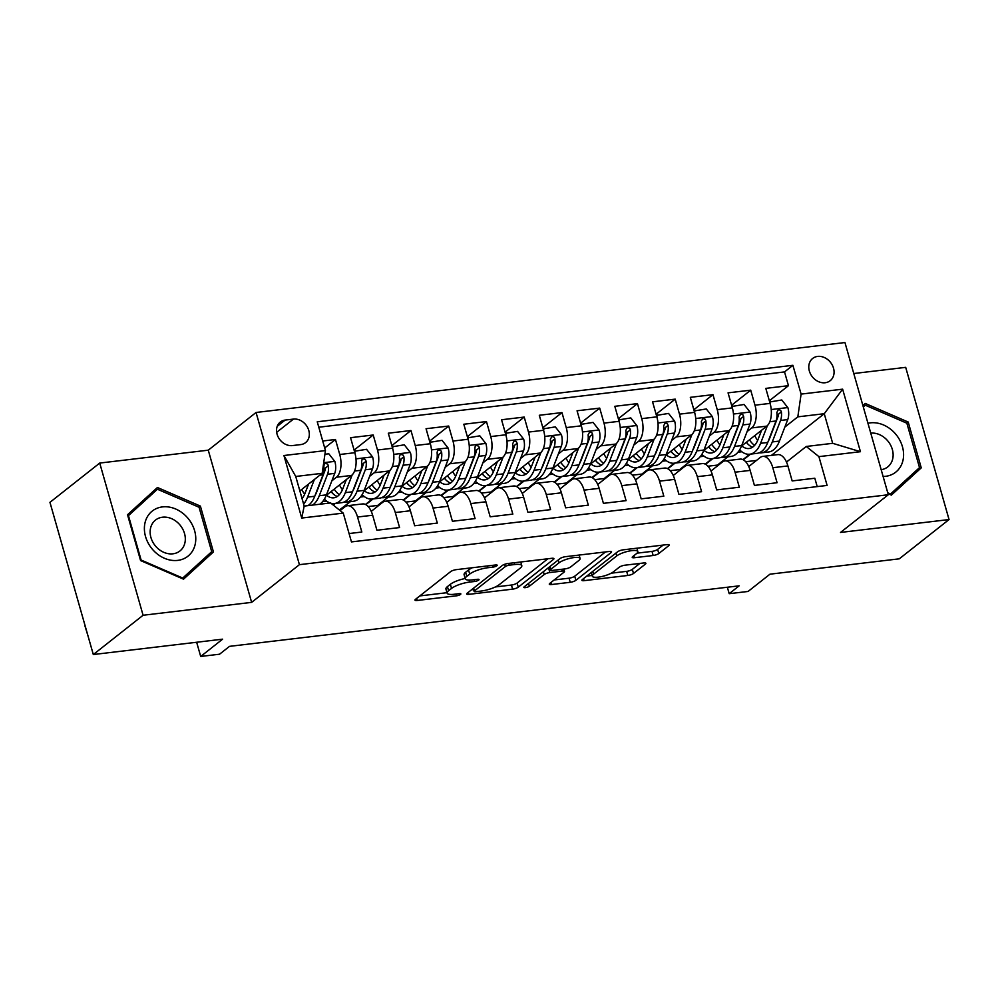 <?xml version="1.0" encoding="UTF-8"?>
<svg xmlns="http://www.w3.org/2000/svg" width="999" height="999" viewBox="0 0 999 999"><rect width="100%" height="100%" fill="white"/><g stroke="black" fill="none" stroke-linecap="round" stroke-linejoin="round"><path stroke-width="1.5" d="M496.878 565.734A3.047 0.787 164.1 0 0 497.202 565.209A3.047 0.787 164.1 0 0 495.654 564.972L456.281 569.642A4.346 1.111 164.1 0 0 450.624 571.628L415.434 599.375A4.346 1.111 164.1 0 0 414.972 600.124A4.346 1.111 164.1 0 0 417.195 600.474L456.555 595.804A3.047 0.787 164.1 0 0 460.527 594.417A3.047 0.787 164.1 0 0 460.851 593.893A3.047 0.787 164.1 0 0 459.303 593.643L454.208 594.255A13.899 3.571 164.1 0 1 447.09 593.119A13.899 3.571 164.1 0 1 448.601 590.721L451.536 588.411A13.899 3.571 164.1 0 1 469.642 582.067L474.737 581.468A3.047 0.787 164.1 0 0 478.696 580.082A3.047 0.787 164.1 0 0 479.033 579.557A3.047 0.787 164.1 0 0 477.472 579.308L472.377 579.907A13.899 3.571 164.1 0 1 465.259 578.783A13.899 3.571 164.1 0 1 466.783 576.386L469.705 574.075A13.899 3.571 164.1 0 1 487.824 567.732L492.919 567.12A3.047 0.787 164.1 0 0 496.878 565.734M817.681 356.418A14.161 11.601 51.7 0 0 812.662 358.454A14.161 11.601 51.7 0 0 810.539 374.013A14.161 11.601 51.7 0 0 825.186 382.742A14.161 11.601 51.7 0 0 830.206 380.694A14.161 11.601 51.7 0 0 832.317 365.147A14.161 11.601 51.7 0 0 817.681 356.418M653.159 555.494A4.346 1.111 164.1 0 0 658.816 553.521L668.681 545.729A4.346 1.111 164.1 0 0 669.155 544.979A4.346 1.111 164.1 0 0 666.932 544.63L623.214 549.825A4.346 1.111 164.1 0 0 617.557 551.798L582.367 579.557A4.346 1.111 164.1 0 0 581.893 580.307A4.346 1.111 164.1 0 0 584.115 580.656L627.847 575.461A4.346 1.111 164.1 0 0 633.503 573.476L645.429 564.073A4.346 1.111 164.1 0 0 645.903 563.324A4.346 1.111 164.1 0 0 643.681 562.974L624.962 565.197A4.346 1.111 164.1 0 0 619.305 567.182L613.386 571.84A11.626 2.985 164.1 0 1 601.186 576.66A11.626 2.985 164.1 0 1 592.307 576.198A11.626 2.985 164.1 0 1 593.568 574.2L616.733 555.931A11.626 2.985 164.1 0 1 628.933 551.111A11.626 2.985 164.1 0 1 637.812 551.56A11.626 2.985 164.1 0 1 636.55 553.571L632.692 556.618A4.346 1.111 164.1 0 0 632.217 557.367A4.346 1.111 164.1 0 0 634.44 557.717L653.159 555.494L651.985 551.386A4.346 1.111 164.1 0 0 657.642 549.4L663.124 545.079M143.082 615.259L251.623 602.372L208.267 450.174L99.725 463.061L143.082 615.259L93.307 654.532L222.602 639.173L200.699 656.455L219.568 654.208L229.52 646.353L739.148 585.839L729.195 593.693L748.076 591.458L769.979 574.175L899.275 558.828L949.05 519.555L905.693 367.357L853.783 373.526M251.623 602.372L299.413 564.672L888.311 494.742L840.521 532.442L949.05 519.555M553.446 559.415A4.346 1.111 164.1 0 0 553.921 558.666A4.346 1.111 164.1 0 0 551.698 558.316L507.967 563.498A4.346 1.111 164.1 0 0 502.31 565.484L467.132 593.244A4.346 1.111 164.1 0 0 466.658 593.993A4.346 1.111 164.1 0 0 468.881 594.343L512.599 589.148A4.346 1.111 164.1 0 0 518.269 587.162L553.446 559.415L553.121 558.279M565.596 556.668L609.315 551.473A4.346 1.111 164.1 0 1 611.538 551.823A4.346 1.111 164.1 0 1 611.063 552.572L575.886 580.319A4.346 1.111 164.1 0 1 570.229 582.305L551.51 584.527A4.346 1.111 164.1 0 1 549.288 584.178A4.346 1.111 164.1 0 1 549.762 583.428L564.035 572.165A4.346 1.111 164.1 0 0 564.497 571.416A4.346 1.111 164.1 0 0 562.275 571.066L549.862 572.539A4.346 1.111 164.1 0 0 544.205 574.525L529.345 586.238A3.047 0.787 164.1 0 1 526.161 587.499A3.047 0.787 164.1 0 1 523.838 587.387A3.047 0.787 164.1 0 1 524.163 586.863L559.927 558.641A4.346 1.111 164.1 0 1 565.596 556.668M93.307 654.532L49.95 502.335L99.725 463.061M769.342 400.774L788.461 385.689L765.808 388.374L770.092 403.396L754.982 405.182A17.707 9.066 83.2 0 1 751.71 427.922L747.102 431.556M731.593 405.257L750.711 390.172L728.059 392.857L732.342 407.879L717.232 409.665A17.707 9.066 83.2 0 1 713.96 432.405L709.352 436.039M693.843 409.74L712.961 394.655L690.309 397.34L694.592 412.362L679.482 414.148A17.707 9.066 83.2 0 1 676.211 436.888L671.603 440.522M656.093 414.223L675.212 399.138L652.559 401.823L656.842 416.845L641.733 418.631A17.707 9.066 83.2 0 1 638.461 441.371L633.853 445.005M618.344 418.706L637.462 403.621L614.81 406.306L619.093 421.328L603.983 423.114A17.707 9.066 83.2 0 1 600.711 445.854L596.103 449.488M580.594 423.189L599.712 408.104L577.06 410.789L581.343 425.811L566.233 427.597A17.707 9.066 83.2 0 1 562.961 450.337L558.354 453.971M542.844 427.672L561.962 412.587L539.31 415.272L543.581 430.294L528.483 432.08A17.707 9.066 83.2 0 1 525.212 454.82L520.604 458.454M505.094 432.155L524.213 417.07L501.56 419.755L505.831 434.777L490.734 436.563A17.707 9.066 83.2 0 1 487.462 459.303L482.842 462.937M467.345 436.638L486.463 421.553L463.811 424.238L468.081 439.26L452.984 441.046A17.707 9.066 83.2 0 1 449.712 463.786L445.092 467.42M429.595 441.121L448.713 426.036L426.061 428.721L430.332 443.743L415.234 445.529A17.707 9.066 83.2 0 1 411.963 468.269L407.342 471.903M391.845 445.604L410.964 430.519L388.311 433.204L392.582 448.226L377.485 450.012A17.707 9.066 83.2 0 1 374.213 472.752L369.593 476.386M354.096 450.087L373.214 435.002L350.562 437.687L354.832 452.709A17.707 9.066 83.2 0 1 351.561 475.437L326.236 495.417M349.076 533.553L361.825 532.03L357.542 517.02A17.707 9.066 83.2 0 0 347.49 505.719A17.707 9.066 83.2 0 0 344.892 506.855L340.135 510.601M347.49 505.719L362.6 503.933A17.707 9.066 83.2 0 1 372.652 515.234L376.923 530.244L399.575 527.559L395.292 512.537A17.707 9.066 83.2 0 0 385.239 501.236A17.707 9.066 83.2 0 0 382.642 502.372L371.241 511.363M385.239 501.236L400.349 499.45A17.707 9.066 -96.8 0 1 410.402 510.751L414.672 525.761L437.325 523.076L433.042 508.054A17.707 9.066 83.2 0 0 422.989 496.765A17.707 9.066 83.2 0 0 420.392 497.889L408.991 506.88M422.989 496.765L438.099 494.967A17.707 9.066 -96.8 0 1 448.151 506.268L452.422 521.278L475.074 518.593L470.791 503.571A17.707 9.066 83.2 0 0 460.739 492.282A17.707 9.066 83.2 0 0 458.141 493.406L446.74 502.397M460.739 492.282L475.849 490.484A17.707 9.066 -96.8 0 1 485.901 501.785L490.172 516.795L512.824 514.11L508.553 499.088A17.707 9.066 83.2 0 0 498.501 487.799A17.707 9.066 83.2 0 0 495.891 488.923L484.49 497.914M498.501 487.799L513.598 486.001A17.707 9.066 -96.8 0 1 523.651 497.302L527.922 512.312L550.574 509.627L546.303 494.605A17.707 9.066 83.2 0 0 536.251 483.316A17.707 9.066 83.2 0 0 533.641 484.44L522.24 493.431M536.251 483.316L551.348 481.518A17.707 9.066 -96.8 0 1 561.401 492.819L565.671 507.829L588.324 505.144L584.053 490.122A17.707 9.066 83.2 0 0 574 478.833A17.707 9.066 83.2 0 0 571.391 479.957L559.989 488.948M574 478.833L589.098 477.035A17.707 9.066 -96.8 0 1 599.15 488.336L603.421 503.346L626.073 500.661L621.803 485.639A17.707 9.066 83.2 0 0 611.75 474.35A17.707 9.066 83.2 0 0 609.14 475.474L597.739 484.465M611.75 474.35L626.848 472.552A17.707 9.066 -96.8 0 1 636.9 483.853L641.171 498.863L663.823 496.178L659.552 481.156A17.707 9.066 83.2 0 0 649.5 469.867A17.707 9.066 83.2 0 0 646.89 470.991L635.489 479.982M649.5 469.867L664.597 468.069A17.707 9.066 -96.8 0 1 674.65 479.37L678.92 494.38L701.573 491.695L697.302 476.673A17.707 9.066 83.2 0 0 687.25 465.384A17.707 9.066 83.2 0 0 684.64 466.508L673.239 475.499M687.25 465.384L702.347 463.586A17.707 9.066 -96.8 0 1 712.399 474.887L716.67 489.897L739.322 487.212L735.052 472.19A17.707 9.066 83.2 0 0 724.999 460.901A17.707 9.066 83.2 0 0 722.402 462.025L710.988 471.016M724.999 460.901L740.097 459.103A17.707 9.066 -96.8 0 1 750.149 470.404L754.42 485.414L777.072 482.729L772.801 467.707A17.707 9.066 83.2 0 0 762.749 456.418A17.707 9.066 83.2 0 0 760.152 457.542L748.75 466.533M712.811 458.603L705.594 464.298M727.921 456.805L717.432 465.084L707.941 466.208M770.092 403.396A17.707 9.066 -96.8 0 1 766.807 426.136L741.483 446.103M675.062 463.086L667.844 468.781M690.172 461.288L679.682 469.567L670.192 470.691M732.342 407.879A17.707 9.066 -96.8 0 1 729.058 430.619L703.733 450.586M637.312 467.569L630.094 473.264M652.422 465.771L641.932 474.05L632.442 475.174M694.592 412.362A17.707 9.066 -96.8 0 1 691.308 435.102L665.983 455.069M599.562 472.052L592.345 477.747M614.66 470.254L604.17 478.533L594.692 479.657M656.842 416.845A17.707 9.066 -96.8 0 1 653.558 439.585L628.234 459.552M561.813 476.535L554.595 482.23M576.91 474.737L566.421 483.017L556.942 484.14M619.093 421.328A17.707 9.066 -96.8 0 1 615.809 444.056L590.484 464.036M524.063 481.019L516.845 486.713M539.16 479.22L528.671 487.5L519.193 488.623M581.343 425.811A17.707 9.066 -96.8 0 1 578.059 448.539L552.734 468.519M486.313 485.502L479.095 491.196M501.411 483.703L490.921 491.983L481.443 493.106M543.581 430.294A17.707 9.066 -96.8 0 1 540.309 453.022L514.985 473.002M448.563 489.985L441.346 495.679M463.661 488.186L453.171 496.466L443.693 497.589M505.831 434.777A17.707 9.066 -96.8 0 1 502.559 457.505L477.235 477.485M410.814 494.468L403.584 500.162M425.911 492.669L415.422 500.949L405.944 502.072M468.081 439.26A17.707 9.066 -96.8 0 1 464.81 461.988L439.485 481.968M373.064 498.951L365.834 504.645M388.161 497.152L377.672 505.432L368.194 506.555M430.332 443.743A17.707 9.066 -96.8 0 1 427.06 466.471L401.735 486.451M335.314 503.434L333.241 505.069M350.412 501.635L339.36 509.977M392.582 448.226A17.707 9.066 -96.8 0 1 389.31 470.954L363.986 490.934M292.407 445.579L300.711 444.592A13.724 11.239 51.7 0 0 305.582 442.619A13.724 11.239 51.7 0 0 307.63 427.547A13.724 11.239 51.7 0 0 293.456 419.093L285.152 420.079A13.724 11.239 51.7 0 0 280.282 422.053A13.724 11.239 51.7 0 0 278.234 437.125A13.724 11.239 51.7 0 0 292.407 445.579M299.413 564.672L256.056 412.475L844.954 342.545L888.311 494.742M788.461 385.689L784.54 371.915L792.894 365.309L317.245 421.79L325.449 450.586L322.178 473.326L299.862 490.921M792.894 365.309L801.098 394.106L842.632 389.173L860.439 451.698L818.905 456.63L827.11 485.427L351.461 541.908L343.256 513.111L301.735 518.044L283.928 455.519L325.449 450.586M324.7 447.964L335.464 439.485L339.735 454.495A17.707 9.066 83.2 0 1 336.463 477.235L331.843 480.869M817.207 486.6L814.822 478.246L792.17 480.931L787.899 465.921A17.707 9.066 -96.8 0 0 777.846 454.62L762.749 456.418M373.214 435.002L377.485 450.012M410.964 430.519L415.234 445.529M448.713 426.036L452.984 441.046M486.463 421.553L490.734 436.563M524.213 417.07L528.483 432.08M561.962 412.587L566.233 427.597M599.712 408.104L603.983 423.114M637.462 403.621L641.733 418.631M675.212 399.138L679.482 414.148M712.961 394.655L717.232 409.665M750.711 390.172L754.982 405.182M784.54 371.915L318.793 427.222M335.464 439.485L322.714 440.996M771.415 455.382L824.25 413.711L797.826 416.845L784.852 427.072M750.561 454.12L743.343 459.815M756.455 460.452L745.691 461.725M322.178 473.326L295.741 476.461L304.183 506.081L330.607 502.947L343.256 513.111M208.267 450.174L256.056 412.475M727.359 587.237L729.195 593.693M196.653 642.257L200.699 656.455M786.5 462.05L806.255 446.466L832.679 443.319L824.25 413.711L842.632 389.173M680.307 469.068L681.593 468.918M642.557 473.551L643.843 473.401M604.807 478.034L606.093 477.884M567.057 482.517L568.344 482.367M529.308 487L530.594 486.85M491.558 491.483L492.844 491.333M453.808 495.966L455.094 495.816M416.059 500.449L417.345 500.299M378.309 504.932L379.595 504.782M340.559 509.415L341.845 509.265M718.056 464.585L719.342 464.435M332.929 504.807L334.565 503.521M322.689 501.523L326.573 501.061M365.459 504.445L372.315 499.038M360.439 497.04L364.323 496.578M403.209 499.962L410.065 494.555M398.189 492.557L402.073 492.095M440.959 495.479L447.814 490.072M435.951 488.074L439.822 487.612M478.708 490.996L485.564 485.589M473.701 483.591L477.572 483.129M516.458 486.513L523.314 481.106M511.451 479.108L515.322 478.646M554.208 482.03L561.063 476.623M549.2 474.625L553.071 474.175M591.957 477.547L598.813 472.14M586.95 470.142L590.821 469.692M629.707 473.064L636.563 467.657M624.7 465.659L628.571 465.209M667.457 468.593L674.313 463.174M662.449 461.176L666.321 460.726M705.207 464.11L712.062 458.691M700.199 456.693L704.07 456.243M818.905 456.63L806.255 446.466M797.826 416.845L801.098 394.106M742.956 459.627L749.812 454.208M737.949 452.21L741.82 451.76M295.741 476.461L283.928 455.519M304.183 506.081L301.735 518.044M860.439 451.698L832.679 443.319M183.541 579.17L213.436 551.923L200.387 506.093L157.43 487.5L127.522 514.747L140.584 560.576L183.541 579.17M887.999 493.668L891.358 495.117L921.253 467.869L908.203 422.04L865.246 403.446L862.911 405.569M182.78 578.846L204.895 557.867M150.487 494.717L149.825 494.43M198.963 507.217L200.387 506.093M205.082 558.528L213.436 551.923M890.596 494.792L912.711 473.826M906.78 423.164L908.203 422.04M912.886 474.475L921.253 467.869M472.29 567.744A13.899 3.571 164.1 0 0 468.531 569.954L469.705 574.075M465.259 578.783L464.098 574.675A13.899 3.571 164.1 0 1 465.609 572.277L468.531 569.954M465.184 578.496A13.899 3.571 164.1 0 0 450.362 584.303L451.536 588.411M447.09 593.119L445.916 589.01A13.899 3.571 164.1 0 1 447.427 586.613L450.362 584.303M419.83 595.916L446.965 592.694M495.417 586.937L511.438 585.039A4.346 1.111 164.1 0 0 517.095 583.054L547.889 558.766M471.528 589.772L473.588 589.522M509.315 565.184A3.047 0.787 164.1 0 0 505.344 566.57L474.463 590.921A3.047 0.787 164.1 0 0 474.138 591.445A3.047 0.787 164.1 0 0 475.699 591.695L481.068 591.058A13.899 3.571 164.1 0 0 499.175 584.715L520.292 568.069A13.899 3.571 164.1 0 0 521.803 565.671A13.899 3.571 164.1 0 0 514.685 564.535L509.315 565.184L508.803 563.411M605.506 551.923L574.712 576.211L575.886 580.319M554.158 579.957L569.055 578.196A4.346 1.111 164.1 0 0 574.712 576.211M549.887 568.294L548.688 568.431A4.346 1.111 164.1 0 0 547.177 568.706M578.833 560.489A11.626 2.985 164.1 0 0 580.094 558.491A11.626 2.985 164.1 0 0 571.216 558.029A11.626 2.985 164.1 0 0 559.015 562.849L550.849 569.28A4.346 1.111 164.1 0 0 550.374 570.029A4.346 1.111 164.1 0 0 552.597 570.379L565.009 568.906A4.346 1.111 164.1 0 0 570.679 566.933L578.833 560.489M637.037 553.159L651.985 551.386M611.288 573.176L626.673 571.353A4.346 1.111 164.1 0 0 632.33 569.368L639.86 563.424M586.763 576.086L592.095 575.461M308.604 484.028L305.057 493.256A28.109 14.398 83.2 0 1 302.06 498.626M314.373 479.483L307.58 497.115A33.854 17.333 83.2 0 1 303.596 504.033M324.925 454.245L328.808 453.783L334.915 461.563A11.726 6.006 83.2 0 1 334.727 473.389L326.448 494.867A33.854 17.333 83.2 0 1 319.705 504.233M304.658 494.23A28.109 14.398 83.2 0 1 301.748 489.448M85.215 626.136L88.174 636.525M312.537 505.094A33.854 17.333 -96.8 0 0 319.28 495.716L327.56 474.238A11.726 6.006 -96.8 0 0 328.384 465.696L327.622 464.073L325.412 463.361L324.225 464.235L323.851 466.233A11.726 6.006 83.2 0 1 323.027 474.787L314.747 496.253A33.854 17.333 83.2 0 1 308.004 505.631M328.384 465.696L325.512 467.957A5.969 3.059 83.2 0 1 325.037 470.379L316.758 491.858A28.109 14.398 83.2 0 1 315.147 495.229M88.149 636.413L85.052 626.261M162.475 506.905A28.771 23.576 51.7 0 0 145.542 536.563A28.771 23.576 51.7 0 0 177.697 560.389A28.771 23.576 51.7 0 0 194.618 530.731A28.771 23.576 51.7 0 0 162.475 506.905M162.512 517.207A19.693 16.146 51.7 0 0 155.532 520.042A19.693 16.146 51.7 0 0 152.585 541.67A19.693 16.146 51.7 0 0 172.939 553.808A19.693 16.146 51.7 0 0 179.932 550.973A19.693 16.146 51.7 0 0 182.867 529.345A19.693 16.146 51.7 0 0 162.512 517.207M127.697 515.359L157.43 489.235L199.051 507.255L211.713 551.66L182.742 578.059L141.109 560.039L128.459 515.634L157.43 489.235M182.118 578.546L182.742 578.059M883.104 476.486A28.771 23.576 51.7 0 0 902.959 460.439A28.771 23.576 51.7 0 0 894.405 432.679A28.771 23.576 51.7 0 0 867.944 423.264M881.18 469.705A19.693 16.146 51.7 0 0 887.736 466.92A19.693 16.146 51.7 0 0 892.694 458.878A19.693 16.146 51.7 0 0 870.753 433.104M863.298 406.955L865.246 405.182L906.867 423.201L919.517 467.607L890.546 494.006L887.749 492.794M889.922 494.505L890.546 494.006M863.248 406.768L865.246 405.182M346.353 479.545L342.807 488.773A28.109 14.398 83.2 0 1 333.791 497.814A28.109 14.398 83.2 0 1 326.511 495.192M352.16 474.912L345.329 492.632A33.854 17.333 83.2 0 1 334.465 503.533A33.854 17.333 83.2 0 1 331.031 503.284M330.12 502.997A33.854 17.333 83.2 0 1 324.375 499.15M354.433 451.273L366.558 449.3L372.664 457.08A11.726 6.006 83.2 0 1 372.477 468.906L364.198 490.384A33.854 17.333 83.2 0 1 353.346 501.286L346.166 502.147A33.854 17.333 -96.8 0 0 357.03 491.233L365.309 469.755A11.726 6.006 -96.8 0 0 366.133 461.213L365.372 459.59L363.161 458.878L361.975 459.752L361.601 461.75A11.726 6.006 83.2 0 1 360.776 470.304L352.497 491.783A33.854 17.333 83.2 0 1 341.646 502.684L334.465 503.533M342.407 489.747A28.109 14.398 83.2 0 1 339.498 484.965M355.232 450.649L354.87 452.822M331.368 491.371A33.854 17.333 -96.8 0 0 332.505 493.244M343.868 502.122A33.854 17.333 -96.8 0 0 346.166 502.147M331.069 491.608A28.109 14.398 -96.8 0 0 337.275 496.503M366.133 461.213L363.261 463.474A5.969 3.059 83.2 0 1 362.787 465.896L354.508 487.375A28.109 14.398 83.2 0 1 352.897 490.746M339.348 494.68A28.109 14.398 83.2 0 1 334.203 489.135M384.116 475.062L380.557 484.29A28.109 14.398 83.2 0 1 371.541 493.331A28.109 14.398 83.2 0 1 364.26 490.709M389.91 470.429L383.079 488.149A33.854 17.333 83.2 0 1 372.215 499.05A33.854 17.333 83.2 0 1 362.125 494.667M392.182 446.79L404.308 444.817L410.414 452.597A11.726 6.006 83.2 0 1 410.227 464.423L401.948 485.901A33.854 17.333 83.2 0 1 391.096 496.803L383.928 497.664A33.854 17.333 -96.8 0 0 394.78 486.75L403.059 465.272A11.726 6.006 -96.8 0 0 403.883 456.73L403.121 455.107L400.911 454.395L399.725 455.269L399.35 457.267A11.726 6.006 83.2 0 1 398.526 465.821L390.247 487.3A33.854 17.333 83.2 0 1 379.395 498.201L372.215 499.05M380.157 485.264A28.109 14.398 83.2 0 1 377.247 480.482M392.982 446.166L392.619 448.339M369.118 486.888A33.854 17.333 -96.8 0 0 370.254 488.761M381.618 497.639A33.854 17.333 -96.8 0 0 383.928 497.664M368.818 487.125A28.109 14.398 -96.8 0 0 375.025 492.02M403.883 456.73L401.011 458.991A5.969 3.059 83.2 0 1 400.537 461.413L392.257 482.892A28.109 14.398 83.2 0 1 390.646 486.263M377.098 490.197A28.109 14.398 83.2 0 1 371.953 484.652M421.865 470.579L418.306 479.807A28.109 14.398 83.2 0 1 409.29 488.848A28.109 14.398 83.2 0 1 402.01 486.238M427.659 465.946L420.829 483.666A33.854 17.333 83.2 0 1 409.965 494.567A33.854 17.333 83.2 0 1 399.875 490.184M429.932 442.307L442.058 440.334L448.176 448.114A11.726 6.006 83.2 0 1 447.977 459.94L439.697 481.418A33.854 17.333 83.2 0 1 428.846 492.32L421.678 493.181A33.854 17.333 -96.8 0 0 432.53 482.267L440.809 460.801A11.726 6.006 -96.8 0 0 441.633 452.247L440.871 450.624L438.661 449.912L437.475 450.786L437.1 452.784A11.726 6.006 83.2 0 1 436.276 461.338L427.997 482.817A33.854 17.333 83.2 0 1 417.145 493.718L409.965 494.567M417.907 480.781A28.109 14.398 83.2 0 1 414.997 475.999M430.731 441.683L430.369 443.856M406.868 482.405A33.854 17.333 -96.8 0 0 408.004 484.278M419.368 493.156A33.854 17.333 -96.8 0 0 421.678 493.181M406.568 482.642A28.109 14.398 -96.8 0 0 412.774 487.537M441.633 452.247L438.761 454.508A5.969 3.059 83.2 0 1 438.286 456.93L430.007 478.409A28.109 14.398 83.2 0 1 428.396 481.78M414.847 485.714A28.109 14.398 83.2 0 1 409.702 480.169M459.615 466.096L456.056 475.324A28.109 14.398 83.2 0 1 447.04 484.365A28.109 14.398 83.2 0 1 439.76 481.755M465.409 461.463L458.578 479.183A33.854 17.333 83.2 0 1 447.714 490.084A33.854 17.333 83.2 0 1 437.624 485.701M467.682 437.824L479.807 435.851L485.926 443.631A11.726 6.006 83.2 0 1 485.726 455.457L477.447 476.935A33.854 17.333 83.2 0 1 466.595 487.837L459.428 488.698A33.854 17.333 -96.8 0 0 470.279 477.784L478.558 456.318A11.726 6.006 -96.8 0 0 479.383 447.764L478.621 446.141L476.411 445.429L475.224 446.303L474.85 448.301A11.726 6.006 83.2 0 1 474.026 456.855L465.746 478.334A33.854 17.333 83.2 0 1 454.895 489.235L447.714 490.084M455.656 476.298A28.109 14.398 83.2 0 1 452.747 471.516M468.481 437.2L468.119 439.373M444.617 477.922A33.854 17.333 -96.8 0 0 445.754 479.795M457.117 488.673A33.854 17.333 -96.8 0 0 459.428 488.698M444.318 478.159A28.109 14.398 -96.8 0 0 450.524 483.054M479.383 447.764L476.511 450.025A5.969 3.059 83.2 0 1 476.036 452.447L467.757 473.926A28.109 14.398 83.2 0 1 466.146 477.297M452.597 481.231A28.109 14.398 83.2 0 1 447.452 475.686M497.365 461.613L493.806 470.841A28.109 14.398 83.2 0 1 484.79 479.882A28.109 14.398 83.2 0 1 477.51 477.272M503.159 456.98L496.328 474.7A33.854 17.333 83.2 0 1 485.464 485.601A33.854 17.333 83.2 0 1 475.374 481.218M505.432 433.341L517.557 431.368L523.676 439.148A11.726 6.006 83.2 0 1 523.476 450.974L515.197 472.452A33.854 17.333 83.2 0 1 504.345 483.354L497.177 484.215A33.854 17.333 -96.8 0 0 508.029 473.314L516.308 451.835A11.726 6.006 -96.8 0 0 517.132 443.281L516.371 441.658L514.16 440.946L512.599 443.818A11.726 6.006 83.2 0 1 511.775 452.372L503.496 473.851A33.854 17.333 83.2 0 1 492.644 484.752L485.464 485.601M493.406 471.815A28.109 14.398 83.2 0 1 490.497 467.033M506.231 432.717L505.869 434.89M482.367 473.439A33.854 17.333 -96.8 0 0 483.504 475.312M494.867 484.19A33.854 17.333 -96.8 0 0 497.177 484.215M482.067 473.676A28.109 14.398 -96.8 0 0 488.274 478.571M517.132 443.281L514.26 445.542A5.969 3.059 83.2 0 1 513.786 447.964L505.506 469.443A28.109 14.398 83.2 0 1 503.896 472.814M490.347 476.748A28.109 14.398 83.2 0 1 485.202 471.203M535.114 457.13L531.555 466.358A28.109 14.398 83.2 0 1 522.539 475.399A28.109 14.398 83.2 0 1 515.259 472.789M540.909 452.497L534.078 470.217A33.854 17.333 83.2 0 1 523.214 481.118A33.854 17.333 83.2 0 1 513.124 476.735M543.181 428.858L555.307 426.885L561.426 434.665A11.726 6.006 83.2 0 1 561.226 446.491L552.959 467.969A33.854 17.333 83.2 0 1 542.095 478.871L534.927 479.732A33.854 17.333 -96.8 0 0 545.779 468.831L554.058 447.352A11.726 6.006 -96.8 0 0 554.882 438.798L554.12 437.175L551.91 436.463L550.349 439.335A11.726 6.006 83.2 0 1 549.525 447.889L541.246 469.368A33.854 17.333 83.2 0 1 530.394 480.269L523.214 481.118M531.156 467.332A28.109 14.398 83.2 0 1 528.246 462.549M543.98 428.234L543.618 430.407M520.117 468.956A33.854 17.333 -96.8 0 0 521.253 470.829M532.617 479.707A33.854 17.333 -96.8 0 0 534.927 479.732M519.817 469.193A28.109 14.398 -96.8 0 0 526.023 474.088M554.882 438.798L552.022 441.058A5.969 3.059 83.2 0 1 551.535 443.481L543.256 464.96A28.109 14.398 83.2 0 1 541.645 468.331M528.096 472.265A28.109 14.398 83.2 0 1 522.952 466.72M572.864 452.647L569.305 461.875A28.109 14.398 83.2 0 1 560.289 470.916A28.109 14.398 83.2 0 1 553.009 468.306M578.658 448.014L571.828 465.734A33.854 17.333 83.2 0 1 560.976 476.635A33.854 17.333 83.2 0 1 550.874 472.252M580.931 424.375L593.056 422.402L599.175 430.182A11.726 6.006 83.2 0 1 598.975 442.008L590.709 463.486A33.854 17.333 83.2 0 1 579.845 474.388L572.677 475.249A33.854 17.333 -96.8 0 0 583.528 464.348L591.808 442.869A11.726 6.006 -96.8 0 0 592.632 434.315L591.883 432.692L589.66 431.98L588.099 434.852A11.726 6.006 83.2 0 1 587.275 443.406L578.995 464.885A33.854 17.333 83.2 0 1 568.144 475.786L560.976 476.635M568.906 462.849A28.109 14.398 83.2 0 1 565.996 458.066M581.73 423.751L581.368 425.924M557.867 464.473A33.854 17.333 -96.8 0 0 559.003 466.346M570.379 475.224A33.854 17.333 -96.8 0 0 572.677 475.249M557.567 464.71A28.109 14.398 -96.8 0 0 563.773 469.605M592.632 434.315L589.772 436.575A5.969 3.059 83.2 0 1 589.285 438.998L581.006 460.477A28.109 14.398 83.2 0 1 579.395 463.848M565.859 467.782A28.109 14.398 83.2 0 1 560.701 462.237M610.614 448.164L607.055 457.392A28.109 14.398 83.2 0 1 598.039 466.433A28.109 14.398 83.2 0 1 590.759 463.823M616.408 443.531L609.577 461.251A33.854 17.333 83.2 0 1 598.726 472.152A33.854 17.333 83.2 0 1 588.623 467.769M618.681 419.892L630.806 417.919L636.925 425.699A11.726 6.006 83.2 0 1 636.725 437.525L628.458 459.003A33.854 17.333 83.2 0 1 617.594 469.917L610.426 470.766A33.854 17.333 -96.8 0 0 621.278 459.865L629.557 438.386A11.726 6.006 -96.8 0 0 630.381 429.832L629.632 428.209L627.409 427.497L625.849 430.369A11.726 6.006 83.2 0 1 625.024 438.923L616.745 460.402A33.854 17.333 83.2 0 1 605.894 471.303L598.726 472.152M606.655 458.366A28.109 14.398 83.2 0 1 603.746 453.583M619.48 419.268L619.118 421.441M595.616 459.99A33.854 17.333 -96.8 0 0 596.753 461.863M608.129 470.741A33.854 17.333 -96.8 0 0 610.426 470.766M595.317 460.227A28.109 14.398 -96.8 0 0 601.523 465.122M630.381 429.832L627.522 432.092A5.969 3.059 83.2 0 1 627.035 434.515L618.756 455.994A28.109 14.398 83.2 0 1 617.145 459.365M603.608 463.299A28.109 14.398 83.2 0 1 598.451 457.754M648.363 443.681L644.805 452.909A28.109 14.398 83.2 0 1 635.789 461.95A28.109 14.398 83.2 0 1 628.508 459.34M654.158 439.048L647.327 456.768A33.854 17.333 83.2 0 1 636.475 467.669A33.854 17.333 83.2 0 1 626.385 463.286M656.43 415.409L668.556 413.436L674.675 421.216A11.726 6.006 83.2 0 1 674.475 433.042L666.208 454.52A33.854 17.333 83.2 0 1 655.344 465.434L648.176 466.283A33.854 17.333 -96.8 0 0 659.028 455.382L667.307 433.903A11.726 6.006 -96.8 0 0 668.131 425.349L667.382 423.726L665.159 423.014L663.598 425.886A11.726 6.006 83.2 0 1 662.774 434.44L654.495 455.919A33.854 17.333 83.2 0 1 643.643 466.82L636.475 467.669M644.405 453.883A28.109 14.398 83.2 0 1 641.495 449.1M657.23 414.785L656.867 416.958M633.366 455.507A33.854 17.333 -96.8 0 0 634.502 457.38M645.878 466.258A33.854 17.333 -96.8 0 0 648.176 466.283M633.066 455.744A28.109 14.398 -96.8 0 0 639.273 460.639M668.131 425.349L665.272 427.609A5.969 3.059 83.2 0 1 664.785 430.032L656.505 451.511A28.109 14.398 83.2 0 1 654.894 454.882M641.358 458.816A28.109 14.398 83.2 0 1 636.201 453.271M686.113 439.198L682.554 448.426A28.109 14.398 83.2 0 1 673.538 457.467A28.109 14.398 83.2 0 1 666.258 454.857M691.907 434.565L685.077 452.285A33.854 17.333 83.2 0 1 674.225 463.186A33.854 17.333 83.2 0 1 664.135 458.803M694.18 410.939L706.305 408.953L712.424 416.733A11.726 6.006 83.2 0 1 712.225 428.559L703.958 450.037A33.854 17.333 83.2 0 1 693.094 460.951L685.926 461.8A33.854 17.333 -96.8 0 0 696.778 450.899L705.057 429.42A11.726 6.006 -96.8 0 0 705.881 420.866L705.132 419.243L702.909 418.531L701.348 421.403A11.726 6.006 83.2 0 1 700.524 429.957L692.245 451.436A33.854 17.333 83.2 0 1 681.393 462.337L674.225 463.186M682.155 449.4A28.109 14.398 83.2 0 1 679.245 444.617M694.979 410.302L694.617 412.475M671.116 451.024A33.854 17.333 -96.8 0 0 672.252 452.897M683.628 461.775A33.854 17.333 -96.8 0 0 685.926 461.8M670.816 451.261A28.109 14.398 -96.8 0 0 677.022 456.156M705.881 420.866L703.021 423.126A5.969 3.059 83.2 0 1 702.534 425.549L694.255 447.028A28.109 14.398 83.2 0 1 692.644 450.399M679.108 454.333A28.109 14.398 83.2 0 1 673.95 448.788M723.863 434.715L720.304 443.943A28.109 14.398 83.2 0 1 711.288 452.997A28.109 14.398 83.2 0 1 704.008 450.374M729.657 430.082L722.826 447.802A33.854 17.333 83.2 0 1 711.975 458.703A33.854 17.333 83.2 0 1 701.885 454.32M731.93 406.456L744.055 404.47L750.174 412.25A11.726 6.006 83.2 0 1 749.987 424.076L741.708 445.554A33.854 17.333 83.2 0 1 730.843 456.468L723.676 457.317A33.854 17.333 -96.8 0 0 734.527 446.416L742.806 424.937A11.726 6.006 -96.8 0 0 743.631 416.383L742.881 414.76L740.659 414.048L739.098 416.92A11.726 6.006 83.2 0 1 738.273 425.474L730.007 446.953A33.854 17.333 83.2 0 1 719.143 457.854L711.975 458.703M719.904 444.917A28.109 14.398 83.2 0 1 716.995 440.134M732.729 405.819L732.367 407.992M708.865 446.541A33.854 17.333 -96.8 0 0 710.002 448.414M721.378 457.292A33.854 17.333 -96.8 0 0 723.676 457.317M708.566 446.778A28.109 14.398 -96.8 0 0 714.772 451.673M743.631 416.383L740.771 418.643A5.969 3.059 83.2 0 1 740.284 421.079L732.005 442.545A28.109 14.398 83.2 0 1 730.394 445.916M716.857 449.85A28.109 14.398 83.2 0 1 711.7 444.305M761.613 430.232L758.054 439.46A28.109 14.398 83.2 0 1 749.038 448.514A28.109 14.398 83.2 0 1 741.758 445.891M767.407 425.599L760.576 443.319A33.854 17.333 83.2 0 1 749.725 454.22A33.854 17.333 83.2 0 1 739.635 449.837M769.68 401.973L781.805 399.987L787.924 407.767A11.726 6.006 83.2 0 1 787.736 419.592L779.457 441.071A33.854 17.333 83.2 0 1 768.593 451.985L761.425 452.834A33.854 17.333 -96.8 0 0 772.277 441.933L780.556 420.454A11.726 6.006 -96.8 0 0 781.38 411.9L780.631 410.277L778.408 409.565L776.847 412.437A11.726 6.006 83.2 0 1 776.023 420.991L767.756 442.47A33.854 17.333 83.2 0 1 756.892 453.371L749.725 454.22M757.654 440.434A28.109 14.398 83.2 0 1 754.745 435.651M770.479 401.336L770.117 403.509M746.615 442.058A33.854 17.333 -96.8 0 0 747.751 443.931M759.128 452.809A33.854 17.333 -96.8 0 0 761.425 452.834M746.315 442.295A28.109 14.398 -96.8 0 0 752.522 447.19M781.38 411.9L778.521 414.16A5.969 3.059 83.2 0 1 778.034 416.595L769.754 438.074A28.109 14.398 83.2 0 1 768.144 441.433M754.607 445.367A28.109 14.398 83.2 0 1 749.45 439.822M766.807 426.136L751.71 427.922M729.058 430.619L713.96 432.405M691.308 435.102L676.211 436.888M653.558 439.585L638.461 441.371M615.809 444.056L600.711 445.854M578.059 448.539L562.961 450.337M540.309 453.022L525.212 454.82M502.559 457.505L487.462 459.303M464.81 461.988L449.712 463.786M427.06 466.471L411.963 468.269M389.31 470.954L374.213 472.752M351.561 475.437L336.463 477.235M372.652 515.234L357.542 517.02M787.899 465.921L772.801 467.707M750.149 470.404L735.052 472.19M712.399 474.887L697.302 476.673M674.65 479.37L659.552 481.156M636.9 483.853L621.803 485.639M599.15 488.336L584.053 490.122M561.401 492.819L546.303 494.605M523.651 497.302L508.553 499.088M485.901 501.785L470.791 503.571M448.151 506.268L433.042 508.054M410.402 510.751L395.292 512.537M354.832 452.709L339.735 454.495M277.223 426.323L285.152 420.079M276.673 432.33L293.456 419.093M487.312 565.958L487.824 567.732M465.609 572.277L466.783 576.386M474.238 579.695L474.737 581.468M469.08 580.107L469.642 582.067M447.427 586.613L448.601 590.721M456.056 594.03L456.555 595.804M416.608 598.451L417.195 600.474M492.407 565.347L492.919 567.12M517.095 583.054L518.269 587.162M511.438 585.039L512.599 589.148M468.306 592.307L468.881 594.343M504.707 564.298L505.344 566.57M473.663 588.086L474.463 590.921M514.185 562.762L514.685 564.535M610.739 551.436L611.063 552.572M569.055 578.196L570.229 582.305M550.936 582.504L551.51 584.527M561.775 569.293L562.275 571.066M548.688 568.431L549.862 572.539M543.394 571.69L544.205 574.525M528.546 583.404L529.345 586.238M558.204 560.002L559.015 562.849M550.037 566.445L550.849 569.28M633.865 555.694L634.44 557.717M615.921 553.084L616.733 555.931M592.757 571.353L593.568 574.2M645.104 562.937L645.429 564.073M632.33 569.368L633.503 573.476M626.673 571.353L627.847 575.461M583.541 578.633L584.115 580.656M668.356 544.592L668.681 545.729M657.642 549.4L658.816 553.521M334.765 461.376L323.701 462.687M314.747 496.253L307.58 497.115M326.448 494.867L319.28 495.716M323.027 474.787L319.855 475.162M334.727 473.389L327.56 474.238M372.515 456.893L355.969 458.853M352.497 491.783L345.329 492.632M364.198 490.384L357.03 491.233M360.776 470.304L354.57 471.041M372.477 468.906L365.309 469.755M410.264 452.41L393.718 454.37M390.247 487.3L383.079 488.149M401.948 485.901L394.78 486.75M398.526 465.821L392.32 466.558M410.227 464.423L403.059 465.272M448.014 447.927L431.468 449.887M427.997 482.817L420.829 483.666M439.697 481.418L432.53 482.267M436.276 461.338L430.07 462.075M447.977 459.94L440.809 460.801M485.764 443.444L469.218 445.404M465.746 478.334L458.578 479.183M477.447 476.935L470.279 477.784M474.026 456.855L467.819 457.592M485.726 455.457L478.558 456.318M523.513 438.961L506.968 440.921M503.496 473.851L496.328 474.7M515.197 472.452L508.029 473.314M511.775 452.372L505.569 453.109M523.476 450.974L516.308 451.835M561.263 434.478L544.717 436.438M541.246 469.368L534.078 470.217M552.959 467.969L545.779 468.831M549.525 447.889L543.319 448.626M561.226 446.491L554.058 447.352M599.013 429.995L582.467 431.955M578.995 464.885L571.828 465.734M590.709 463.486L583.528 464.348M587.275 443.406L581.068 444.143M598.975 442.008L591.808 442.869M636.763 425.512L620.229 427.472M616.745 460.402L609.577 461.251M628.458 459.003L621.278 459.865M625.024 438.923L618.818 439.66M636.725 437.525L629.557 438.386M674.525 421.029L657.979 422.989M654.495 455.919L647.327 456.768M666.208 454.52L659.028 455.382M662.774 434.44L656.568 435.177M674.475 433.042L667.307 433.903M712.275 416.546L695.729 418.506M692.245 451.436L685.077 452.285M703.958 450.037L696.778 450.899M700.524 429.957L694.317 430.694M712.225 428.559L705.057 429.42M750.024 412.063L733.478 414.023M730.007 446.953L722.826 447.802M741.708 445.554L734.527 446.416M738.273 425.474L732.067 426.211M749.987 424.076L742.806 424.937M787.774 407.58L771.228 409.54M767.756 442.47L760.576 443.319M779.457 441.071L772.277 441.933M776.023 420.991L769.817 421.728M787.736 419.592L780.556 420.454M473.264 588.399L474.138 591.445M520.754 561.987L521.803 565.671M563.823 569.055L564.497 571.416M579.12 555.057L580.094 558.491M549.487 566.883L550.374 570.029M636.863 548.201L637.812 551.56M591.258 572.539L592.307 576.198"/></g></svg>
